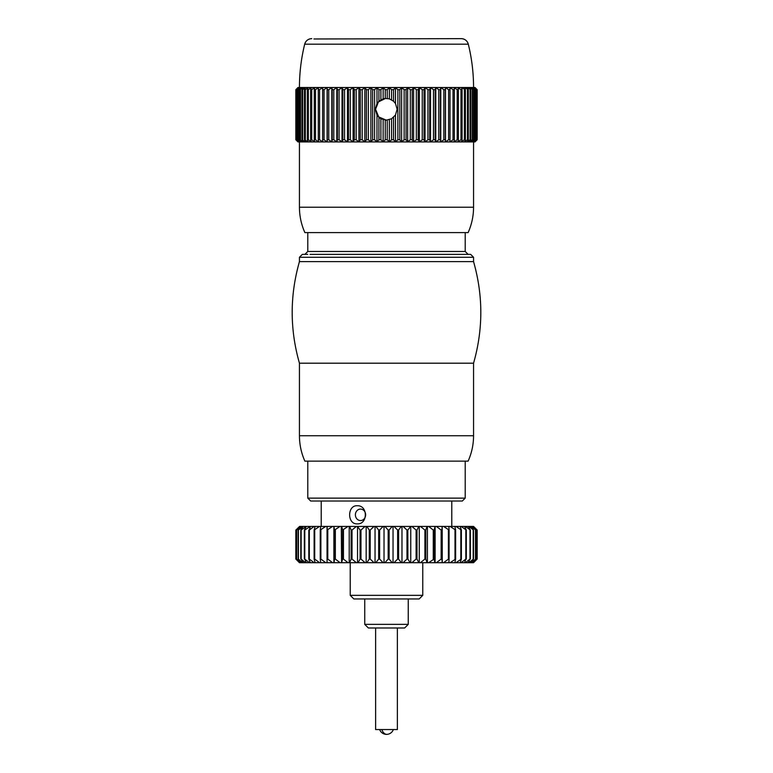 <?xml version="1.0" encoding="UTF-8"?>
<svg xmlns="http://www.w3.org/2000/svg" width="773" height="773" viewBox="0 0 773 773"><rect width="100%" height="100%" fill="white"/><g stroke="black" fill="none" stroke-linecap="round" stroke-linejoin="round"><path stroke-width="1.16" d="M310.07 254.375L470.651 254.375L473.559 257.274L299.441 257.274L299.441 261.632L473.559 261.632L299.441 261.632C289.778 295.479 289.778 329.337 299.441 363.194L299.441 435.74C299.47 444.591 301.277 453.055 304.881 461.133L468.119 461.133C471.723 453.055 473.53 444.591 473.559 435.74L299.441 435.74M307.789 232.605L307.789 251.476L304.881 254.375L307.693 254.375L302.349 254.375L299.441 257.274M473.559 257.274L473.559 261.632C483.222 295.479 483.222 329.337 473.559 363.194L299.441 363.194L473.559 363.194L473.559 435.74M299.441 87.513C299.451 72.855 301.199 58.41 304.697 44.167A7.257 7.257 90 0 1 311.741 38.65L311.741 38.65C308.137 38.882 305.789 40.718 304.697 44.167L468.303 44.167A7.257 7.257 -90 0 0 461.249 38.65L313.896 38.979M301.344 87.513L298.687 89.697L299.876 87.513L297.325 89.697L298.822 87.513L296.194 89.697L298.194 87.513L295.837 89.697L297.991 87.513L336.806 87.513L333.791 89.697L332.187 89.697L331.83 87.513L328.767 89.697L327.259 89.697L327.105 87.513L327.105 141.923L297.991 141.923L295.837 139.749L298.194 141.923L296.194 139.749L298.813 141.923L296.987 139.749L299.866 141.923L298.687 139.749L301.344 141.923M336.815 87.513L342.004 87.513L339.057 89.697L337.386 89.697L336.806 87.513L336.806 141.923L327.105 141.923L327.259 139.749L328.767 139.749L331.791 141.923L332.187 139.749L333.791 139.749L336.777 141.923L337.386 139.749L339.057 139.749L342.004 141.923L336.815 141.923M342.004 87.513L347.483 87.513L344.565 89.697L342.826 89.697L342.043 87.513L342.004 141.923M347.492 87.513L353.077 87.513L350.275 89.697L348.478 89.697L347.483 87.513L347.483 141.923L342.043 141.923L342.826 139.749L344.565 139.749L347.444 141.923L348.478 139.749L350.275 139.749L353.077 141.923L347.492 141.923M353.077 87.513L376.992 87.513L374.596 89.697L374.596 139.749L376.963 141.923L353.077 141.923M377.021 87.513L383.128 87.513L380.896 89.697L378.925 89.697L376.992 87.513L376.992 103.543L378.925 101.224L383.157 98.847L383.157 87.513L395.496 87.513L393.554 89.697L391.573 89.697L389.36 87.513L389.331 98.847L393.554 101.224L395.496 103.543L397.119 109.283L395.496 115.013L391.573 118.762L391.573 139.749L393.554 139.749L395.467 141.923L389.36 141.923L391.573 139.749M383.128 87.513L385.244 89.697L385.244 98.442L389.331 98.847M395.525 87.513L401.593 87.513L399.834 89.697L397.882 89.697L395.496 87.513L395.496 103.543M401.593 87.513L407.651 87.513L407.651 141.923L395.525 141.923L397.882 139.749L399.834 139.749L401.593 141.923M407.69 87.513L413.584 87.513L412.193 89.697L410.289 89.697L407.651 87.513M413.632 87.513L419.391 87.513L418.193 89.697L416.338 89.697L413.594 87.513L413.594 141.923L407.69 141.923L410.289 139.749L412.193 139.749L413.584 141.923L416.338 139.749L418.193 139.749L419.391 141.923L413.632 141.923M419.439 87.513L425.044 87.513L424.048 89.697L422.232 89.697L419.41 87.513L419.391 141.923L422.232 139.749L424.048 139.749L425.044 141.923L419.439 141.923M425.092 87.513L430.503 87.513L429.711 89.697L427.962 89.697L425.053 87.513L425.044 141.923L427.962 139.749L429.711 139.749L430.503 141.923L425.092 141.923M430.551 87.513L435.759 87.513L435.17 89.697L433.489 89.697L430.513 87.513L430.503 141.923L433.489 139.749L435.17 139.749L435.759 141.923L430.551 141.923M435.759 87.513L440.774 87.513L440.388 89.697L438.784 89.697L435.798 87.513L435.759 141.923L438.784 139.749L440.388 139.749L440.765 141.923L435.798 141.923M440.803 87.513L445.509 87.513L445.345 89.697L443.828 89.697L440.774 87.513L440.765 141.923L443.828 139.749L445.345 139.749L445.509 141.923L440.803 141.923M445.548 87.513L449.973 87.513L450.012 89.697L448.591 89.697L445.509 87.513L445.509 141.923L448.591 139.749L450.012 139.749L449.973 141.923L445.548 141.923M450.002 87.513L461.404 87.513L462.08 89.697L460.969 89.697L457.964 87.513L458.399 89.697L457.181 89.697L454.147 87.513L454.369 89.697L453.046 89.697L450.002 87.513M461.433 87.513L464.515 87.513L465.394 89.697L461.404 87.513M464.534 87.513L467.24 87.513L468.322 89.697L464.534 87.513M467.259 87.513L469.569 87.513L470.844 89.697L467.24 87.513M469.588 87.513L471.501 87.513L472.97 89.697L469.569 87.513M471.511 87.513L473.008 87.513L474.661 89.697L471.501 87.513M473.028 87.513L475.009 87.513L477.154 89.697L474.777 87.513L476.757 89.697L474.11 87.513L475.579 89.697L473.028 87.513M295.837 89.697L295.837 139.749M295.904 89.697L295.904 139.749M296.194 89.697L296.194 139.749M296.397 89.697L296.397 139.749M296.987 89.697L296.987 139.749M297.325 89.697L297.325 139.749M298.214 89.697L298.214 139.749M298.687 89.697L298.687 139.749M311.297 87.513L308.33 89.697L307.345 89.697L308.243 87.513L305.316 89.697L304.456 89.697L305.548 87.513L302.697 89.697L301.963 89.697L303.248 87.513L299.876 89.697L301.354 87.513M301.354 141.923L299.876 139.749L303.238 141.923L301.963 139.749L305.528 141.923L304.456 139.749L308.224 141.923L307.345 139.749L308.33 139.749L311.297 141.923M299.876 89.697L299.876 139.749M300.484 89.697L300.484 139.749M301.963 89.697L301.963 139.749M302.697 89.697L302.697 139.749M304.456 89.697L304.456 139.749M305.316 89.697L305.316 139.749M307.345 89.697L307.345 139.749M308.33 89.697L308.33 139.749M314.727 87.513L311.732 89.697L310.63 89.697L311.316 87.513M311.316 141.923L310.63 139.749L311.732 139.749L314.727 141.923M310.63 89.697L310.63 139.749M311.732 89.697L311.732 139.749M318.515 87.513L315.49 89.697L314.273 89.697L314.766 87.513M314.766 141.923L314.273 139.749L315.49 139.749L318.515 141.923M314.273 89.697L314.273 139.749M315.49 89.697L315.49 139.749M322.641 87.513L319.597 89.697L318.273 89.697L318.553 87.513M318.553 141.923L318.273 139.749L319.597 139.749L322.641 141.923M318.273 89.697L318.273 139.749M319.597 89.697L319.597 139.749M327.066 87.513L324.032 89.697L322.612 89.697L322.67 87.513M322.67 141.923L322.612 139.749L324.032 139.749L327.066 141.923M322.612 89.697L322.612 139.749M324.032 89.697L324.032 139.749M327.259 89.697L327.259 139.749M328.767 89.697L328.767 139.749M331.82 87.513L331.82 141.923M332.187 89.697L332.187 139.749M333.791 89.697L333.791 139.749M337.386 89.697L337.386 139.749M339.057 89.697L339.057 139.749M342.826 89.697L342.826 139.749M344.565 89.697L344.565 139.749M348.478 89.697L348.478 139.749M350.275 89.697L350.275 139.749M358.885 87.513L356.169 89.697L354.314 89.697L353.126 87.513L353.116 141.923L354.314 139.749L356.169 139.749L358.885 141.923M354.314 89.697L354.314 139.749M356.169 89.697L356.169 139.749M364.817 87.513L362.199 89.697L360.305 89.697L358.933 87.513L358.914 141.923L360.305 139.749L362.199 139.749L364.817 141.923M360.305 89.697L360.305 139.749M362.199 89.697L362.199 139.749M370.856 87.513L368.354 89.697L366.421 89.697L364.866 87.513L364.846 141.923L366.421 139.749L368.354 139.749L370.856 141.923M366.421 89.697L366.421 139.749M368.354 89.697L368.354 139.749M374.596 89.697L372.644 89.697L370.905 87.513L370.885 141.923L372.644 139.749L374.596 139.749M372.644 89.697L372.644 139.749M389.302 87.513L387.225 89.697L385.244 89.697M393.554 89.697L393.554 101.224M391.573 89.697L391.573 99.804M387.225 89.697L387.225 98.442M385.244 98.442L383.157 98.847M380.896 89.697L380.896 99.804M378.925 89.697L378.925 101.224M391.573 118.762L386.239 120.163L380.896 118.762L380.896 139.749L383.128 141.923L376.963 141.923L376.992 115.013L375.359 109.283L376.992 103.543M380.896 118.762L378.925 117.341L378.925 139.749L380.896 139.749M376.992 115.013L378.925 117.341M386.345 120.163L378.702 116.936L375.562 109.283L378.432 101.91L385.505 98.442M393.554 117.341L393.554 139.749M395.496 115.013L395.525 141.923M389.331 119.718L389.36 141.923L383.176 141.923L385.244 139.749L387.225 139.749L389.302 141.923M387.225 120.115L387.225 139.749M385.244 120.115L385.244 139.749M383.157 119.718L383.128 141.923M377.021 141.923L378.925 139.749M397.882 89.697L397.882 139.749M399.834 89.697L399.834 139.749M407.632 87.513L406.067 89.697L404.124 89.697L401.641 87.513L401.612 141.923L404.124 139.749L406.067 139.749L407.632 141.923M404.124 89.697L404.124 139.749M406.067 89.697L406.067 139.749M410.289 89.697L410.289 139.749M412.193 89.697L412.193 139.749M416.338 89.697L416.338 139.749M418.193 89.697L418.193 139.749M422.232 89.697L422.232 139.749M424.048 89.697L424.048 139.749M427.962 89.697L427.962 139.749M429.711 89.697L429.711 139.749M433.489 89.697L433.489 139.749M435.17 89.697L435.17 139.749M438.784 89.697L438.784 139.749M440.388 89.697L440.388 139.749M443.828 89.697L443.828 139.749M445.345 89.697L445.345 139.749M448.591 89.697L448.591 139.749M450.012 89.697L450.012 139.749M449.973 141.923L453.046 139.749L454.369 139.749L454.118 141.923L450.002 141.923M453.046 89.697L453.046 139.749M454.369 89.697L454.369 139.749M454.118 141.923L457.181 139.749L458.399 139.749L457.935 141.923L454.147 141.923M457.181 89.697L457.181 139.749M458.399 89.697L458.399 139.749M457.935 141.923L460.969 139.749L462.08 139.749L461.404 141.923L457.964 141.923M460.969 89.697L460.969 139.749M462.08 89.697L462.08 139.749M461.404 141.923L464.399 139.749L465.394 139.749L464.515 141.923L461.433 141.923M464.399 89.697L464.399 139.749M465.394 89.697L465.394 139.749M464.515 141.923L467.452 139.749L468.322 139.749L467.24 141.923L464.534 141.923M467.452 89.697L467.452 139.749M468.322 89.697L468.322 139.749M467.24 141.923L470.1 139.749L470.844 139.749L469.569 141.923L467.259 141.923M470.1 89.697L470.1 139.749M470.844 89.697L470.844 139.749M469.569 141.923L472.351 139.749L472.97 139.749L471.501 141.923L469.588 141.923M472.351 89.697L472.351 139.749M472.97 89.697L472.97 139.749M471.501 141.923L474.178 139.749L473.008 141.923L471.511 141.923M474.178 89.697L474.178 139.749M474.661 89.697L474.661 139.749M473.008 141.923L475.579 139.749L474.11 141.923L473.028 141.923M475.579 89.697L475.579 139.749M475.926 89.697L475.926 139.749M474.11 141.923L476.757 139.749L474.11 141.923M476.545 89.697L476.545 139.749M476.757 89.697L476.757 139.749M474.767 141.923L477.076 139.749L474.777 141.923M477.076 89.697L477.076 139.749M477.154 89.697L477.154 139.749M475.009 141.923L477.163 139.749L477.163 89.697L475.009 87.513M468.109 232.605L304.891 232.605C301.277 224.528 299.47 216.063 299.441 207.222L473.559 207.222C473.53 216.063 471.723 224.528 468.119 232.605M419.961 501.03L310.688 501.03L307.789 498.131L465.211 498.131L462.312 501.03L419.961 501.03M444.871 501.03L462.312 501.03M310.321 526.423L314.128 526.423L309.306 530.046L310.321 526.423L304.784 529.978L304.784 559.14L304.349 530.046L306.33 526.423L301.141 529.978L301.141 559.14L300.784 530.046L303.229 526.423L298.436 529.978L298.436 559.14L298.165 530.046L301.026 526.423L296.687 529.978L296.629 559.072L296.503 530.046L299.769 526.423L295.924 529.978L299.634 526.423M314.128 526.423L315.142 526.423L314.128 530.046L319.578 526.423L320.747 526.423L320.235 530.046L325.762 526.423L327.037 526.423L327.037 562.696L310.321 562.696L308.814 559.072L309.306 559.072L309.306 530.046M308.814 530.046L308.814 559.072M441.141 530.046L436.368 526.423L442.185 526.423L441.895 530.046L441.141 530.046L441.141 559.072L441.895 559.072L441.895 530.046M442.185 526.423L442.282 562.696L436.368 562.696L441.141 559.072M407.902 530.046L406.985 530.046L406.985 559.072L407.902 559.072L407.806 529.978L410.753 526.423L410.753 562.696L411.874 562.696L416.106 559.072L416.995 559.072L416.995 530.046L416.106 530.046L411.874 526.423L418.773 526.423L416.995 530.046M424.908 530.046L420.444 526.423L427.054 526.423L425.759 530.046L424.908 530.046L424.908 559.072L425.759 559.072L427.054 562.696L420.444 562.696L424.908 559.072M448.871 526.423L449.094 530.046L443.547 526.423L473.559 526.423L475.24 528.104L473.54 526.423M448.417 559.14L449.094 559.072L448.871 562.696L443.547 562.696L448.417 559.14M448.408 530.046L448.408 559.072M460.138 562.696L461.375 559.072L455.973 562.696L461.075 562.696L465.858 559.072L464.583 562.696L461.075 562.696M468.177 562.696L470.013 559.072L465.365 562.696L468.786 562.696L473.52 559.072L473.52 530.046L468.786 526.423M325.762 562.696L320.882 559.072L320.235 559.072L320.747 562.696M332.622 562.696L327.791 559.072L327.076 559.072L327.066 562.696L334.042 562.696L334.554 559.072L335.337 559.072L340.062 562.696L334.042 562.696M348.014 562.696L343.444 559.072L342.613 559.072L341.589 562.696L349.638 562.696L351.145 559.072L352.024 559.072L352.024 530.046L351.145 530.046L349.638 526.423L356.382 526.423L352.024 530.046M410.753 562.696L403.033 562.696L406.985 559.072M401.979 562.696L393.042 562.696L393.042 526.423L394.008 526.423L397.641 530.046L398.578 530.046L401.264 526.423L401.979 526.423L401.979 562.696L403.033 562.696M393.042 562.696L384.896 562.696L388.172 559.072L389.119 559.072L389.119 530.046L388.172 530.046L384.896 526.423L392.211 526.423L389.119 530.046M384.026 562.696L375.04 562.696L375.04 526.423L375.813 526.423L378.683 530.046L379.62 530.046L383.099 526.423L384.026 526.423L384.026 562.696L384.896 562.696M375.04 562.696L366.837 562.696L369.281 559.072L370.209 559.072L370.209 530.046L369.281 530.046L366.837 526.423L374.026 526.423L370.209 530.046M366.17 562.696L357.532 562.696L357.532 526.423L360.073 530.046L360.972 530.046L365.088 526.423L366.17 526.423L366.17 562.696L366.837 562.696M357.532 562.696L349.638 562.696M333.878 562.696L333.878 526.423L334.554 530.046L340.062 526.423L341.299 526.423L341.589 562.696M341.299 562.696L340.062 562.696M310.321 562.696L299.441 562.696L295.856 559.072L295.904 529.978L295.856 559.072M468.786 562.696L473.54 562.696L477.144 559.072L477.163 530.046L475.24 528.104M464.583 562.696L465.365 562.696M448.871 562.696L455.973 562.696M442.282 562.696L443.547 562.696M435.112 562.696L427.411 562.696L427.411 526.423L428.638 526.423L433.276 530.046L434.088 530.046L435.112 526.423L435.112 562.696L436.368 562.696M418.773 526.423L419.266 526.423L419.266 562.696L420.444 562.696M419.266 562.696L411.874 562.696M410.144 562.696L407.902 559.072M410.753 526.423L411.874 526.423M416.106 530.046L416.106 559.072M418.773 562.696L416.995 559.072M419.266 526.423L420.444 526.423M425.759 530.046L425.759 559.072M428.638 562.696L434.088 559.072L434.088 530.046M428.638 526.423L434.88 526.423M433.276 530.046L433.276 559.072M434.88 562.696L434.088 559.072M435.112 526.423L436.368 526.423M442.185 562.696L441.895 559.072M442.282 526.423L443.547 526.423M449.094 530.046L449.094 559.072M454.882 526.423L455.616 530.046L450.108 526.423M450.108 562.696L455.616 559.072L455.616 530.046M454.997 529.978L454.997 559.14M454.997 530.046L454.997 559.072M454.882 562.696L455.616 559.072M460.138 526.423L461.375 530.046L455.973 526.423M460.824 529.978L460.824 559.14M461.375 530.046L461.375 559.072M460.834 530.046L460.834 559.072M464.583 526.423L466.312 530.046L461.075 526.423M465.829 529.978L465.829 559.14M466.312 530.046L466.312 559.072M465.858 530.046L465.858 559.072M468.177 526.423L470.371 530.046L465.365 526.423M469.974 529.978L469.974 559.14M470.371 530.046L470.371 559.072M470.013 530.046L470.013 559.072M473.202 529.978L473.202 559.14M473.52 530.046L470.883 526.423M473.25 530.046L473.25 559.072M470.883 562.696L473.52 559.072M472.661 526.423L475.704 530.046L471.308 526.423M471.308 562.696L475.704 559.072L475.704 530.046M475.472 529.978L475.472 559.14M475.53 530.046L475.53 559.072M472.661 562.696L475.704 559.072M473.491 526.423L476.922 530.046L472.892 526.423M472.892 562.696L476.922 559.072L476.922 530.046M476.777 529.978L476.777 559.14M476.844 530.046L476.844 559.072L476.844 530.046M473.491 562.696L476.922 559.072M477.144 530.046L477.144 559.072M477.163 530.046L477.163 559.072M295.856 530.046L295.924 559.14L299.634 562.696M295.837 530.046L295.837 559.072M299.769 562.696L296.629 559.072M299.769 526.423L300.707 526.423M296.503 530.046L296.503 559.072M300.707 562.696L296.687 559.14M301.026 562.696L298.378 559.072M301.026 526.423L302.716 526.423M298.165 530.046L298.165 559.072M302.716 562.696L298.436 559.14M303.229 562.696L301.103 559.072M303.229 526.423L305.644 526.423M300.784 530.046L300.784 559.072M305.644 562.696L301.141 559.14M306.33 562.696L304.755 559.072M306.33 526.423L309.461 526.423M304.349 530.046L304.349 559.072M309.461 562.696L304.784 559.14M314.128 562.696L309.306 559.072M309.326 529.978L309.326 559.14M315.142 562.696L314.128 559.072L314.708 559.072L314.708 530.046M315.142 526.423L319.578 526.423M314.128 530.046L314.128 559.072M319.578 562.696L314.708 559.072M314.708 529.978L314.708 559.14M320.747 526.423L325.762 526.423M320.882 530.046L320.882 559.072M320.235 530.046L320.235 559.072M327.182 529.978L327.066 526.423L332.622 526.423L327.182 529.978M327.791 530.046L327.791 559.072M327.076 530.046L327.076 559.072M333.878 526.423L332.622 526.423M334.042 526.423L340.062 526.423M335.337 530.046L335.337 559.072M334.554 530.046L334.554 559.072M342.719 529.978L341.589 526.423L348.014 526.423L342.719 529.978M343.444 530.046L343.444 559.072M342.613 530.046L342.613 559.072M348.014 526.423L349.212 526.423L349.212 562.696M351.145 530.046L351.145 559.072M356.382 562.696L352.024 559.072M357.532 526.423L356.382 526.423M358.083 562.696L360.073 559.072L360.972 559.072L360.972 530.046M358.083 526.423L365.088 526.423M360.073 530.046L360.073 559.072M365.088 562.696L360.972 559.072M366.17 526.423L366.837 526.423M369.281 530.046L369.281 559.072M374.026 562.696L370.209 559.072M375.04 526.423L374.026 526.423M375.813 562.696L378.683 559.072L379.62 559.072L379.62 530.046M375.813 526.423L383.099 526.423M378.683 530.046L378.683 559.072M383.099 562.696L379.62 559.072M384.026 526.423L384.896 526.423M388.172 530.046L388.172 559.072M392.211 562.696L389.119 559.072M393.042 526.423L392.211 526.423M394.008 562.696L397.641 559.072L398.578 559.072L398.578 530.046M394.008 526.423L401.264 526.423M397.641 530.046L397.641 559.072M401.264 562.696L398.578 559.072M401.979 526.423L410.144 526.423M322.457 526.423L321.21 526.423L321.21 501.03M406.985 530.046L403.033 526.423M355.396 515.011A5.73 5.121 -90 0 0 360.682 520.548A5.73 5.121 -90 0 0 365.629 514.625A5.73 5.121 -90 0 0 360.344 509.088A5.73 5.121 -90 0 0 355.396 515.011M397.38 627.985L397.38 729.548L375.62 729.548L375.62 627.985M408.26 624.362L404.637 627.985L368.363 627.985L364.74 624.362L408.26 624.362L408.26 598.969M350.227 595.345L422.773 595.345L419.15 598.969L353.85 598.969L350.227 595.345L350.227 562.696M357.252 523.881C368.016 524.442 368.016 505.194 357.252 505.745C347.116 505.175 347.077 524.432 357.252 523.881M307.789 251.476L465.211 251.476L468.119 254.375M473.559 87.513C473.549 72.855 471.801 58.41 468.303 44.167L468.303 44.167C467.211 40.718 464.863 38.882 461.259 38.65M381.891 729.548A7.257 5.005 84.6 0 0 387.186 734.35A7.257 7.257 0 0 0 393.341 729.548M465.211 232.605L465.211 251.476M473.559 141.923L473.559 207.222M299.441 141.923L299.441 207.222M307.789 461.133L307.789 498.131M465.211 461.133L465.211 498.131M473.559 562.696L475.24 561.014M364.74 598.969L364.74 624.362M422.773 562.696L422.773 595.345M451.79 526.423L451.79 501.03M379.659 729.548A7.257 7.257 0 0 0 387.186 734.35"/></g></svg>
